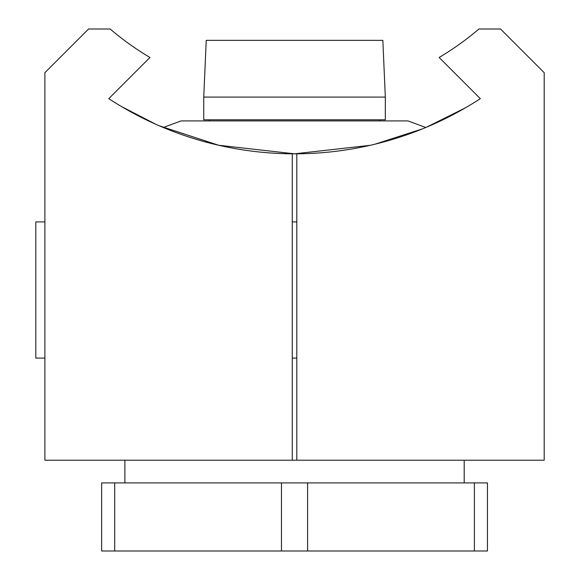<?xml version="1.0" encoding="UTF-8"?>
<svg xmlns="http://www.w3.org/2000/svg" width="580" height="580" viewBox="0 0 580 580"><rect width="100%" height="100%" fill="white"/><g stroke="black" fill="none" stroke-linecap="round" stroke-linejoin="round"><path stroke-width="0.87" d="M370.207 145.312L294.538 153.823L218.667 145.261L159.225 125.78M155.911 124.323L121.488 106.56M123.772 107.902L135.887 114.601M142.818 118.146L150.59 121.894M151.162 122.162L152.728 122.88M161.987 126.962L162.813 127.31M292.269 460.215L296.808 460.215L296.808 153.816A340.438 340.438 0 0 1 108.764 98.665L149.952 57.478A283.692 283.692 0 0 1 110.156 29L88.559 29L44.885 72.674L44.885 460.215L292.269 460.215L292.269 153.816M296.808 460.215L544.192 460.215L544.192 72.674L500.518 29L478.921 29A283.692 283.692 0 0 1 439.125 57.478L480.32 98.665A340.438 340.438 0 0 1 296.808 153.816M379.646 119.784L379.646 120.915L408.015 120.915L425.785 127.513L429.874 125.773M433.202 124.308L447.803 117.377M465.298 107.902L426.184 127.346M422.566 128.84L375.115 144.152M294.538 97.085L203.754 97.085L203.754 119.784L385.323 119.784L385.323 97.085L294.538 97.085M385.323 97.085L382.843 40.346L206.233 40.346L203.754 97.085M281.474 551L307.603 551L307.603 482.915L281.474 482.915L281.474 551L114.695 551L114.695 482.915L281.474 482.915M474.382 551L487.454 551L487.454 482.915L474.382 482.915L474.382 551L307.603 551M307.603 482.915L474.382 482.915M114.695 551L101.623 551L101.623 482.915L114.695 482.915M44.885 358.085L35.808 358.085L35.808 221.915L44.885 221.915M163.292 127.513L181.061 120.915L408.015 120.915M209.431 119.784L209.431 120.915M124.888 460.215L124.888 482.915M464.188 460.215L464.188 482.915M292.269 358.085L296.808 358.085M292.269 221.915L296.808 221.915"/></g></svg>
